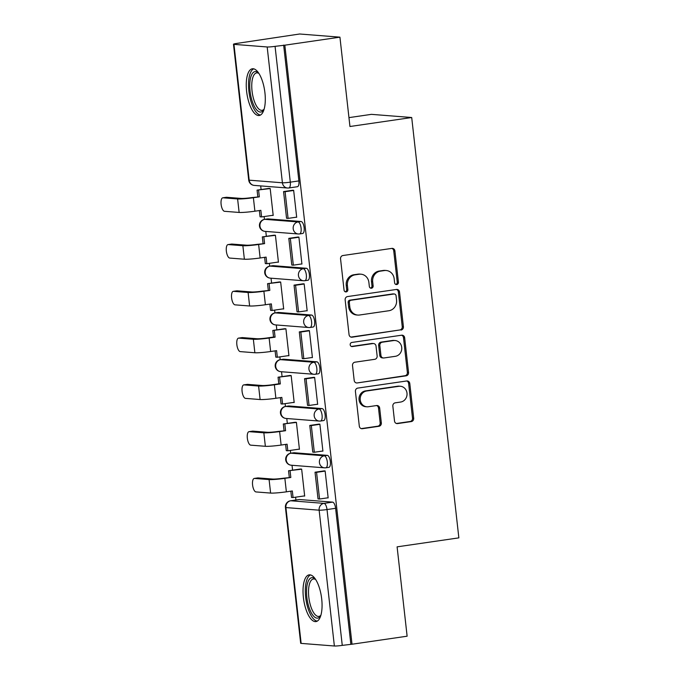 <?xml version="1.0" encoding="UTF-8"?>
<svg xmlns="http://www.w3.org/2000/svg" width="680" height="680" viewBox="0 0 680 680"><rect width="100%" height="100%" fill="white"/><g stroke="black" fill="none" stroke-linecap="round" stroke-linejoin="round"><path stroke-width="1.02" d="M396.746 284.546A2.083 1.912 94.5 0 0 398.421 282.208L394.91 250.946A2.975 2.737 94.5 0 0 391.867 248.395L342.941 255.519A2.975 2.737 94.5 0 0 340.552 258.859L344.054 290.122A2.083 1.912 94.5 0 0 346.188 291.907A2.083 1.912 94.5 0 0 347.863 289.57L347.412 285.524A9.503 8.755 94.5 0 1 355.053 274.839L359.125 274.244A9.503 8.755 94.5 0 1 360.927 274.185A9.503 8.755 94.5 0 1 368.883 282.396L369.333 286.442A2.083 1.912 94.5 0 0 371.467 288.226A2.083 1.912 94.5 0 0 373.142 285.889L372.691 281.843A9.503 8.755 94.5 0 1 380.332 271.159L384.404 270.563A9.503 8.755 94.5 0 1 386.206 270.504A9.503 8.755 94.5 0 1 394.162 278.715L394.613 282.761A2.083 1.912 94.5 0 0 396.746 284.546M395.777 284.41A2.083 1.912 94.5 0 0 397.248 282.115L393.737 250.852A2.975 2.737 94.5 0 0 391.833 248.395M345.219 291.771A2.083 1.912 94.5 0 0 346.69 289.476L346.23 285.43L347.412 285.524M370.498 288.091A2.083 1.912 94.5 0 0 371.969 285.796L371.51 281.75L372.691 281.843M328.686 467.356A6.052 2.304 -98.3 0 0 328.882 467.347A6.052 2.304 -98.3 0 0 330.327 461.278A6.052 2.304 -98.3 0 0 327.344 455.362L294.117 452.752A6.052 2.304 -98.3 0 0 293.913 452.752A6.052 2.304 -98.3 0 0 293.718 452.804M323.442 420.58A6.052 2.304 -98.3 0 0 323.637 420.572A6.052 2.304 -98.3 0 0 325.082 414.511A6.052 2.304 -98.3 0 0 322.091 408.587L288.864 405.977A6.052 2.304 -98.3 0 0 288.668 405.986A6.052 2.304 -98.3 0 0 288.473 406.036M318.189 373.813A6.052 2.304 -98.3 0 0 318.393 373.804A6.052 2.304 -98.3 0 0 319.838 367.736A6.052 2.304 -98.3 0 0 316.846 361.82L283.62 359.21A6.052 2.304 -98.3 0 0 283.424 359.21A6.052 2.304 -98.3 0 0 283.228 359.261M312.945 327.037A6.052 2.304 -98.3 0 0 313.149 327.029A6.052 2.304 -98.3 0 0 314.594 320.969A6.052 2.304 -98.3 0 0 311.601 315.044L278.375 312.435A6.052 2.304 -98.3 0 0 278.179 312.443A6.052 2.304 -98.3 0 0 277.984 312.494M307.7 280.271A6.052 2.304 -98.3 0 0 307.904 280.262A6.052 2.304 -98.3 0 0 309.349 274.193A6.052 2.304 -98.3 0 0 306.357 268.277L273.13 265.668A6.052 2.304 -98.3 0 0 272.926 265.668A6.052 2.304 -98.3 0 0 272.74 265.719M302.455 233.495A6.052 2.304 -98.3 0 0 302.651 233.486A6.052 2.304 -98.3 0 0 304.096 227.426A6.052 2.304 -98.3 0 0 301.113 221.501L267.886 218.892A6.052 2.304 -98.3 0 0 267.682 218.9A6.052 2.304 -98.3 0 0 267.486 218.951M264.936 92.854A23.604 8.993 -98.3 0 0 252.374 68.773A23.604 8.993 -98.3 0 0 246.619 91.417A23.604 8.993 -98.3 0 0 259.182 115.498A23.604 8.993 -98.3 0 0 264.936 92.854M321.7 598.944A23.604 8.993 -98.3 0 0 309.145 574.863A23.604 8.993 -98.3 0 0 303.39 597.508A23.604 8.993 -98.3 0 0 315.945 621.588A23.604 8.993 -98.3 0 0 321.7 598.944M394.519 421.039A2.975 2.737 94.5 0 0 397.562 423.58L411.289 421.583A2.975 2.737 94.5 0 0 413.678 418.243L409.785 383.52A2.975 2.737 94.5 0 0 406.733 380.97L357.808 388.093A2.975 2.737 94.5 0 0 355.419 391.433L359.312 426.164A2.975 2.737 94.5 0 0 362.363 428.706L378.947 426.292A2.975 2.737 94.5 0 0 381.335 422.951L379.67 408.094A2.975 2.737 94.5 0 0 376.618 405.543L368.399 406.742A7.947 7.318 94.5 0 1 366.885 406.793A7.947 7.318 94.5 0 1 360.188 399.118A7.947 7.318 94.5 0 1 366.63 391L398.837 386.308A7.947 7.318 94.5 0 1 400.341 386.257A7.947 7.318 94.5 0 1 407.048 393.941A7.947 7.318 94.5 0 1 400.605 402.05L395.233 402.832A2.975 2.737 94.5 0 0 392.844 406.173L394.519 421.039M267.18 46.971L233.954 44.361A6.052 0.484 -6.4 0 1 233.478 44.225A6.052 0.484 -6.4 0 1 237.142 43.367L299.659 34L339.932 37.162L349.953 126.506L411.706 117.521L458.856 537.863L397.103 546.847L407.125 636.2L352.019 644.223L284.826 45.186L275.069 46.35L290.3 182.163A6.052 2.304 81.7 0 1 288.822 187.969A6.052 2.304 81.7 0 1 288.626 187.977A6.052 5.576 94.5 0 1 287.478 188.011A6.052 6.052 0 0 0 288.822 187.969L297.406 186.719A6.052 2.304 81.7 0 0 298.885 180.914L290.3 182.163A6.052 0.484 -6.4 0 1 282.412 182.784L267.18 46.971A6.052 0.484 -6.4 0 0 275.069 46.35M339.932 37.162L284.826 45.186M401.022 330.063A2.975 2.737 94.5 0 0 403.41 326.723L399.517 291.992A2.975 2.737 94.5 0 0 396.466 289.45L347.539 296.574A2.975 2.737 94.5 0 0 345.151 299.914L349.052 334.637A2.975 2.737 94.5 0 0 352.096 337.186L399.849 329.97A2.975 2.737 94.5 0 0 402.237 326.629L398.344 291.899A2.975 2.737 94.5 0 0 396.44 289.45M404.651 337.756L408.544 372.487A2.975 2.737 94.5 0 1 406.155 375.819L357.229 382.942A2.975 2.737 94.5 0 1 354.186 380.4L352.512 365.534A2.975 2.737 94.5 0 1 354.9 362.202L374.748 359.312A2.975 2.737 94.5 0 0 377.137 355.971L376.031 346.111A2.975 2.737 94.5 0 0 372.98 343.561L352.325 346.57A2.083 1.912 94.5 0 1 350.175 344.573A2.083 1.912 94.5 0 1 351.857 342.457L401.6 335.206A2.975 2.737 94.5 0 1 404.651 337.756L403.478 337.662L407.371 372.394L408.544 372.487M298.971 499.579A6.052 2.304 81.7 0 1 299.157 499.528A6.052 2.304 81.7 0 1 299.361 499.519L332.588 502.129L324.003 503.379A6.052 2.304 81.7 0 1 327.021 509.558L342.261 645.38A6.052 0.484 173.6 0 1 334.373 646L301.147 643.39A6.052 0.484 173.6 0 1 300.671 643.255L285.43 507.442A6.052 0.484 173.6 0 0 285.906 507.569L301.147 643.39M260.695 185.912L261.103 189.542M264.129 216.563L264.444 219.376M265.795 231.429L266.348 236.317M269.374 263.33L269.688 266.144M271.039 278.197L271.592 283.084M274.626 310.106L274.941 312.919M276.293 324.972L276.837 329.859M279.871 356.873L280.185 359.686M281.537 371.739L282.081 376.626M285.115 403.648L285.43 406.462M286.781 418.514L287.334 423.402M290.36 450.415L290.675 453.228M292.026 465.281L292.578 470.169M295.604 497.19L295.919 499.995M348.959 117.623L371.433 114.35L411.706 117.521M352.019 644.223L342.261 645.38M272.28 215.373L273.199 215.45L270.173 188.462L268.43 188.479M296.004 217.234L296.684 217.294L293.649 190.306L291.916 190.374M301.249 264.01L301.928 264.061L298.902 237.082L297.16 237.142M277.534 262.149L278.443 262.216L275.417 235.237L273.675 235.246M306.493 310.777L307.173 310.837L304.147 283.849L302.404 283.917M282.778 308.916L283.688 308.992L280.661 282.004L278.919 282.022M311.738 357.552L312.418 357.603L309.392 330.625L307.657 330.684M288.023 355.691L288.94 355.759L285.914 328.78L284.163 328.788M316.982 404.32L317.662 404.379L314.636 377.392L312.902 377.459M293.267 402.458L294.185 402.534L291.159 375.547L289.416 375.564M322.235 451.095L322.915 451.146L319.88 424.167L318.147 424.226M298.512 449.233L299.429 449.302L296.403 422.322L294.661 422.331M327.479 497.862L328.159 497.921L325.133 470.934L323.391 471.002M303.764 496L304.674 496.077L301.648 469.089L299.905 469.106M350.837 644.13L335.605 508.308A6.052 2.304 -98.3 0 0 332.588 502.129M283.653 45.092L298.885 180.914M386.206 270.504L385.033 270.411A9.503 8.755 94.5 0 0 383.231 270.47L384.404 270.563M371.51 281.75A9.503 8.755 94.5 0 1 379.151 271.065L383.231 270.47M360.927 274.185L359.754 274.091A9.503 8.755 94.5 0 0 357.952 274.159L359.125 274.244M346.23 285.43A9.503 8.755 94.5 0 1 353.872 274.745L357.952 274.159M350.957 337.084L399.849 329.97M396.075 295.783A2.083 1.912 94.5 0 0 393.941 294.006L350.99 300.254A2.083 1.912 94.5 0 0 349.325 302.591L349.8 306.858A9.503 8.755 94.5 0 0 357.756 315.07A9.503 8.755 94.5 0 0 359.558 315.01L388.909 310.734A9.503 8.755 94.5 0 0 396.55 300.05L396.075 295.783M394.332 293.99L393.159 293.896A2.083 1.912 94.5 0 0 392.768 293.913L393.941 294.006M357.756 315.07L356.583 314.976A9.503 8.755 94.5 0 1 348.627 306.765L348.151 302.498A2.083 1.912 94.5 0 1 349.817 300.161L392.768 293.913M357.229 382.942L404.982 375.725A2.975 2.737 94.5 0 0 407.371 372.394M373.541 343.545L372.368 343.451A2.975 2.737 94.5 0 0 371.807 343.468L351.373 346.451M395.335 356.311A7.947 7.318 94.5 0 0 401.778 348.194A7.947 7.318 94.5 0 0 395.072 340.519A7.947 7.318 94.5 0 0 393.567 340.57L382.219 342.219A2.975 2.737 94.5 0 0 379.831 345.559L380.936 355.419A2.975 2.737 94.5 0 0 383.988 357.96L395.335 356.311M395.072 340.519L393.899 340.425A7.947 7.318 94.5 0 0 392.394 340.476L393.567 340.57M383.426 357.986L382.253 357.892A2.975 2.737 94.5 0 1 379.763 355.325L378.658 345.466A2.975 2.737 94.5 0 1 381.046 342.125L392.394 340.476M403.478 337.662A2.975 2.737 94.5 0 0 401.574 335.214M400.341 386.257L399.168 386.163A7.947 7.318 94.5 0 0 397.664 386.214L398.837 386.308M366.885 406.793L365.712 406.7A7.947 7.318 94.5 0 1 359.014 399.024A7.947 7.318 94.5 0 1 365.457 390.906L397.664 386.214M361.216 428.613L377.774 426.199A2.975 2.737 94.5 0 0 380.162 422.866L378.488 408A2.975 2.737 94.5 0 0 376.584 405.552M396.423 423.487L410.116 421.49A2.975 2.737 94.5 0 0 412.505 418.149L408.612 383.426A2.975 2.737 94.5 0 0 406.708 380.978M222.768 197.812L226.372 197.285A6.808 2.592 81.7 0 1 226.593 197.285L222.998 197.804A6.808 2.592 -98.3 0 0 222.768 197.812A6.808 2.592 -98.3 0 0 221.144 204.637A6.808 2.592 -98.3 0 0 224.51 211.302L239.13 212.449A12.104 0.96 -6.4 0 0 254.898 211.2L260.856 210.332L261.596 216.929L273.173 215.245M261.596 216.929L260.066 216.809L259.361 210.554M222.998 197.804L237.609 198.951A12.104 0.96 -6.4 0 0 253.385 197.71L259.344 196.843L251.863 197.591A8.168 0.654 173.6 0 1 241.213 198.432L226.593 197.285M257.813 196.724L257.074 190.128L270.181 188.564M269.093 188.377L257.074 190.128M292.808 190.238L283.56 191.59L286.552 218.272L288.082 218.391L285.09 191.709L293.666 190.459M288.082 218.391L296.667 217.141M283.56 191.59L285.09 191.709M259.344 196.843L258.604 190.247M264.019 109.489A20.425 7.777 81.7 0 1 263.849 109.769A20.425 7.777 81.7 0 1 255.995 109.029A20.425 7.777 81.7 0 1 249.84 82.79A20.425 7.777 81.7 0 1 258.485 72.93A20.425 7.777 81.7 0 1 258.731 73.151M258.91 73.44A18.912 7.208 -98.3 0 0 256.649 72.888A18.912 7.208 -98.3 0 0 251.761 86.98A18.912 7.208 -98.3 0 0 257.533 107.55A18.912 7.208 -98.3 0 0 262.106 110.33A18.912 7.208 -98.3 0 0 264.112 109.157M253.75 68.841A23.46 8.934 -98.3 0 0 248.582 87.201A23.46 8.934 -98.3 0 0 255.697 111.58A23.46 8.934 -98.3 0 0 260.474 115.039M320.781 615.57A20.425 7.777 81.7 0 1 320.611 615.859A20.425 7.777 81.7 0 1 312.766 615.119A20.425 7.777 81.7 0 1 306.612 588.88A20.425 7.777 81.7 0 1 315.248 579.02A20.425 7.777 81.7 0 1 315.495 579.241M315.681 579.53A18.912 7.208 -98.3 0 0 313.421 578.977A18.912 7.208 -98.3 0 0 308.524 593.071A18.912 7.208 -98.3 0 0 314.296 613.64A18.912 7.208 -98.3 0 0 318.869 616.42A18.912 7.208 -98.3 0 0 320.883 615.247M310.522 574.932A23.46 8.934 -98.3 0 0 305.354 593.292A23.46 8.934 -98.3 0 0 312.469 617.669A23.46 8.934 -98.3 0 0 317.245 621.12M228.021 244.588L231.617 244.06A6.808 2.592 81.7 0 1 231.846 244.052L228.242 244.579A6.808 2.592 -98.3 0 0 228.021 244.588A6.808 2.592 -98.3 0 0 226.389 251.404A6.808 2.592 -98.3 0 0 229.755 258.069L244.375 259.216A12.104 0.96 -6.4 0 0 260.142 257.975L266.101 257.108L266.841 263.704L278.426 262.012M266.841 263.704L265.31 263.585L264.613 257.32M228.242 244.579L242.862 245.726A12.104 0.96 -6.4 0 0 258.629 244.486L264.588 243.619L257.108 244.358A8.168 0.654 173.6 0 1 246.457 245.2L231.846 244.052M263.058 243.5L262.319 236.903L275.425 235.331M274.337 235.152L262.319 236.903M298.052 237.014L288.804 238.357L291.797 265.047L293.326 265.166L290.334 238.476L298.92 237.226M293.326 265.166L301.911 263.916M288.804 238.357L290.334 238.476M264.588 243.619L263.849 237.023M233.266 291.354L236.861 290.827A6.808 2.592 81.7 0 1 237.09 290.827L233.486 291.346A6.808 2.592 -98.3 0 0 233.266 291.354A6.808 2.592 -98.3 0 0 231.642 298.18A6.808 2.592 -98.3 0 0 235 304.844L249.62 305.991A12.104 0.96 -6.4 0 0 265.396 304.742L271.346 303.875L272.085 310.471L283.671 308.788M272.085 310.471L270.563 310.352L269.858 304.096M233.486 291.346L248.106 292.493A12.104 0.96 -6.4 0 0 263.882 291.252L269.832 290.385L262.352 291.133A8.168 0.654 173.6 0 1 251.702 291.975L237.09 290.827M268.302 290.267L267.563 283.671L280.678 282.106M279.582 281.92L267.563 283.671M303.297 283.781L294.049 285.132L297.041 311.814L298.571 311.933L295.579 285.251L304.164 284.002M298.571 311.933L307.156 310.683M294.049 285.132L295.579 285.251M269.832 290.385L269.093 283.789M238.51 338.13L242.105 337.603A6.808 2.592 81.7 0 1 242.335 337.594L238.731 338.122A6.808 2.592 -98.3 0 0 238.51 338.13A6.808 2.592 -98.3 0 0 236.886 344.947A6.808 2.592 -98.3 0 0 240.244 351.611L254.864 352.758A12.104 0.96 -6.4 0 0 270.64 351.517L276.59 350.65L277.329 357.247L288.915 355.555M277.329 357.247L275.808 357.127L275.102 350.863M238.731 338.122L253.351 339.269A12.104 0.96 -6.4 0 0 269.127 338.028L275.077 337.161L273.555 337.034L267.597 337.9A8.168 0.654 173.6 0 1 256.955 338.742L242.335 337.594M273.555 337.034L272.816 330.446L285.923 328.874M284.826 328.695L272.816 330.446M308.541 330.556L299.302 331.899L302.294 358.589L303.815 358.708L300.824 332.019L309.409 330.769M303.815 358.708L312.4 357.459M299.302 331.899L300.824 332.019M275.077 337.161L274.337 330.565M243.754 384.897L247.358 384.37A6.808 2.592 81.7 0 1 247.579 384.37L243.984 384.888A6.808 2.592 -98.3 0 0 243.754 384.897A6.808 2.592 -98.3 0 0 242.131 391.723A6.808 2.592 -98.3 0 0 245.497 398.387L260.108 399.534A12.104 0.96 -6.4 0 0 275.885 398.284L281.834 397.418L282.574 404.013L294.159 402.33M282.574 404.013L281.052 403.894L280.347 397.638M243.984 384.888L258.596 386.036A12.104 0.96 -6.4 0 0 274.372 384.795L280.322 383.928L278.8 383.809L272.841 384.676A8.168 0.654 173.6 0 1 262.2 385.517L247.579 384.37M278.8 383.809L278.06 377.213L291.168 375.649M290.071 375.462L278.06 377.213M313.795 377.324L304.547 378.675L307.538 405.356L309.06 405.475L306.068 378.794L314.653 377.545M309.06 405.475L317.645 404.226M304.547 378.675L306.068 378.794M280.322 383.928L279.582 377.332M248.999 431.673L252.603 431.146A6.808 2.592 81.7 0 1 252.824 431.137L249.228 431.664A6.808 2.592 -98.3 0 0 248.999 431.673A6.808 2.592 -98.3 0 0 247.375 438.489A6.808 2.592 -98.3 0 0 250.742 445.154L265.361 446.301A12.104 0.96 -6.4 0 0 281.129 445.06L287.087 444.193L287.827 450.789L299.404 449.098M287.827 450.789L286.297 450.67L285.6 444.406M249.228 431.664L263.84 432.811A12.104 0.96 -6.4 0 0 279.616 431.57L285.575 430.703L278.094 431.443A8.168 0.654 173.6 0 1 267.444 432.284L252.824 431.137M284.045 430.576L283.305 423.988L296.412 422.416M295.324 422.238L283.305 423.988M319.039 424.099L309.791 425.442L312.783 452.132L314.313 452.251L311.321 425.561L319.898 424.311M314.313 452.251L322.898 451.002M309.791 425.442L311.321 425.561M285.575 430.703L284.835 424.107M254.252 478.44L257.848 477.912A6.808 2.592 81.7 0 1 258.077 477.912L254.473 478.431A6.808 2.592 -98.3 0 0 254.252 478.44A6.808 2.592 -98.3 0 0 252.62 485.265A6.808 2.592 -98.3 0 0 255.986 491.929L270.606 493.077A12.104 0.96 -6.4 0 0 286.374 491.827L292.332 490.96L293.072 497.556L304.657 495.873M293.072 497.556L291.541 497.437L290.844 491.181M254.473 478.431L269.093 479.579A12.104 0.96 -6.4 0 0 284.861 478.337L290.819 477.471L283.339 478.219A8.168 0.654 173.6 0 1 272.688 479.06L258.077 477.912M289.289 477.351L288.55 470.756L301.656 469.192M300.569 469.004L288.55 470.756M324.284 470.866L315.036 472.217L318.027 498.899L319.558 499.018L316.565 472.337L325.15 471.087M319.558 499.018L328.142 497.769M315.036 472.217L316.565 472.337M290.819 477.471L290.079 470.875M397.248 282.115L398.421 282.208M346.69 289.476L347.863 289.57M371.969 285.796L373.142 285.889M293.913 452.752L290.87 453.194A6.052 2.304 81.7 0 1 291.065 453.194L324.292 455.804A6.052 2.304 81.7 0 1 327.284 461.728A6.052 2.304 81.7 0 1 325.839 467.789A6.052 2.304 81.7 0 1 325.644 467.798A6.052 5.576 -85.5 0 1 324.496 467.831A6.052 5.576 -85.5 0 1 319.43 462.604A6.052 5.576 -85.5 0 1 324.292 455.804L327.344 455.362M294.117 452.752L291.065 453.194A6.052 5.576 94.5 0 0 286.203 459.994A6.052 5.576 -85.5 0 0 291.269 465.222L324.496 467.831A6.052 6.052 0 0 0 325.839 467.789L328.882 467.347M288.668 405.986L285.625 406.427A6.052 2.304 81.7 0 1 285.821 406.419L319.048 409.028A6.052 2.304 81.7 0 1 322.039 414.953A6.052 2.304 81.7 0 1 320.594 421.022A6.052 2.304 81.7 0 1 320.39 421.022A6.052 5.576 -85.5 0 1 319.243 421.065A6.052 5.576 -85.5 0 1 314.185 415.837A6.052 5.576 -85.5 0 1 319.048 409.028L322.091 408.587M288.864 405.977L285.821 406.419A6.052 5.576 94.5 0 0 280.959 413.227A6.052 5.576 -85.5 0 0 286.017 418.455L319.243 421.065A6.052 6.052 0 0 0 320.594 421.022L323.637 420.572M283.424 359.21L280.373 359.652A6.052 2.304 81.7 0 1 280.576 359.652L313.803 362.262A6.052 2.304 81.7 0 1 316.795 368.186A6.052 2.304 81.7 0 1 315.35 374.247A6.052 2.304 81.7 0 1 315.146 374.255A6.052 5.576 -85.5 0 1 313.999 374.289A6.052 5.576 -85.5 0 1 308.933 369.061A6.052 5.576 -85.5 0 1 313.803 362.262L316.846 361.82M283.62 359.21L280.576 359.652A6.052 5.576 94.5 0 0 275.706 366.452A6.052 5.576 -85.5 0 0 280.772 371.679L313.999 374.289A6.052 6.052 0 0 0 315.35 374.247L318.393 373.804M278.179 312.443L275.128 312.885A6.052 2.304 81.7 0 1 275.332 312.876L308.558 315.486A6.052 2.304 81.7 0 1 311.542 321.411A6.052 2.304 81.7 0 1 310.097 327.479A6.052 2.304 81.7 0 1 309.901 327.479A6.052 5.576 -85.5 0 1 308.754 327.522A6.052 5.576 -85.5 0 1 303.688 322.295A6.052 5.576 -85.5 0 1 308.558 315.486L311.601 315.044M278.375 312.435L275.332 312.876A6.052 5.576 94.5 0 0 270.462 319.685A6.052 5.576 -85.5 0 0 275.527 324.912L308.754 327.522A6.052 6.052 0 0 0 310.097 327.479L313.149 327.029M272.926 265.668L269.883 266.109A6.052 2.304 81.7 0 1 270.079 266.109L303.305 268.719A6.052 2.304 81.7 0 1 306.298 274.644A6.052 2.304 81.7 0 1 304.852 280.704A6.052 2.304 81.7 0 1 304.657 280.712A6.052 5.576 -85.5 0 1 303.51 280.747A6.052 5.576 -85.5 0 1 298.444 275.519A6.052 5.576 -85.5 0 1 303.305 268.719L306.357 268.277M273.13 265.668L270.079 266.109A6.052 5.576 94.5 0 0 265.217 272.909A6.052 5.576 -85.5 0 0 270.283 278.137L303.51 280.747A6.052 6.052 0 0 0 304.852 280.704L307.904 280.262M267.682 218.9L264.639 219.343A6.052 2.304 81.7 0 1 264.834 219.334L298.061 221.944A6.052 2.304 81.7 0 1 301.053 227.868A6.052 2.304 81.7 0 1 299.608 233.937A6.052 2.304 81.7 0 1 299.412 233.937A6.052 5.576 -85.5 0 1 298.265 233.979A6.052 5.576 -85.5 0 1 293.199 228.752A6.052 5.576 -85.5 0 1 298.061 221.944L301.113 221.501M267.886 218.892L264.834 219.334A6.052 5.576 94.5 0 0 259.973 226.143A6.052 5.576 -85.5 0 0 265.038 231.37L298.265 233.979A6.052 6.052 0 0 0 299.608 233.937L302.651 233.486M299.361 499.519L290.776 500.769L324.003 503.379A6.052 5.576 -85.5 0 0 319.132 510.187L285.906 507.569A6.052 5.576 -85.5 0 1 290.776 500.769A6.052 2.304 81.7 0 0 290.572 500.777A6.052 6.052 0 0 0 285.43 507.442M334.373 646L319.132 510.187A6.052 0.484 -6.4 0 0 327.021 509.558L335.605 508.308M233.954 44.361L249.186 180.174L282.412 182.784A6.052 5.576 94.5 0 0 287.478 188.011L254.252 185.402A6.052 5.576 94.5 0 1 249.186 180.174A6.052 0.484 173.6 0 1 248.71 180.038A6.052 6.052 0 0 0 254.252 185.402M379.151 271.065L380.332 271.159M353.872 274.745L355.053 274.839M393.737 250.852L394.91 250.946M350.982 337.093L352.096 337.186M398.344 291.899L399.517 291.992M402.237 326.629L403.41 326.723M349.817 300.161L350.99 300.254M348.151 302.498L349.325 302.591M348.627 306.765L349.8 306.858M404.982 375.725L406.155 375.819M371.807 343.468L372.98 343.561M351.543 346.511L352.325 346.57M381.046 342.125L382.219 342.219M378.658 345.466L379.831 345.559M379.763 355.325L380.936 355.419M365.457 390.906L366.63 391M378.488 408L379.67 408.094M380.162 422.866L381.335 422.951M377.774 426.199L378.947 426.292M361.25 428.621L362.363 428.706M408.612 383.426L409.785 383.52M412.505 418.149L413.678 418.243M410.116 421.49L411.289 421.583M396.449 423.495L397.562 423.58M253.385 197.71L254.898 211.2M237.609 198.951L239.13 212.449M258.629 244.486L260.142 257.975M242.862 245.726L244.375 259.216M263.882 291.252L265.396 304.742M248.106 292.493L249.62 305.991M269.127 338.028L270.64 351.517M253.351 339.269L254.864 352.758M274.372 384.795L275.885 398.284M258.596 386.036L260.108 399.534M279.616 431.57L281.129 445.06M263.84 432.811L265.361 446.301M284.861 478.337L286.374 491.827M269.093 479.579L270.606 493.077M264.639 219.343A6.052 6.052 0 0 0 265.038 231.37M269.883 266.109A6.052 6.052 0 0 0 270.283 278.137M275.128 312.885A6.052 6.052 0 0 0 275.527 324.912M280.373 359.652A6.052 6.052 0 0 0 280.772 371.679M285.625 406.427A6.052 6.052 0 0 0 286.017 418.455M290.87 453.194A6.052 6.052 0 0 0 291.269 465.222M299.157 499.528L290.572 500.777M233.478 44.225L248.71 180.038"/></g></svg>
